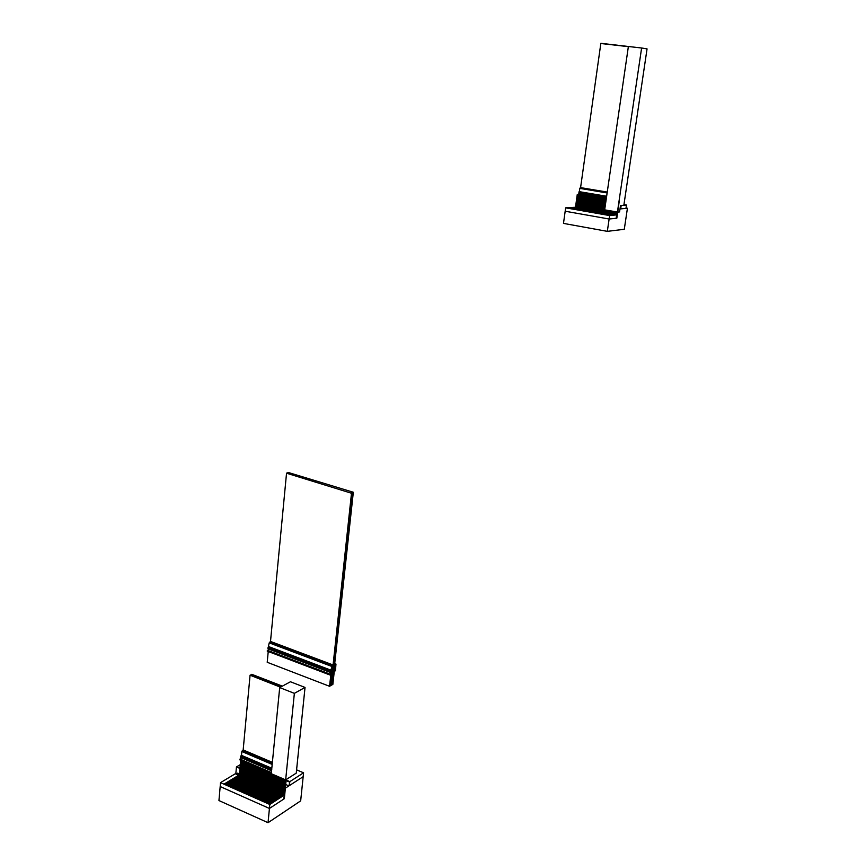 <?xml version="1.0" encoding="UTF-8"?>
<svg xmlns="http://www.w3.org/2000/svg" width="866" height="866" viewBox="0 0 866 866"><rect width="100%" height="100%" fill="white"/><g stroke="black" fill="none" stroke-linecap="round" stroke-linejoin="round"><path stroke-width="1.3" d="M285.661 779.887L285.964 780.428L286.245 779.562L285.661 779.887L296.248 773.132L305.038 687.431L290.456 681.758L279.696 687.582L294.364 693.352L285.661 779.887L271.274 773.695L279.696 687.582M294.364 693.352L305.038 687.431M284.21 795.107L284.34 798.679L284.73 794.761L269.824 804.482L269.434 808.454L283.821 799.026L284.21 795.107M239.914 768.434L236.45 766.93L235.855 773.425L237.468 774.128M235.855 773.425L235.314 773.749L237.013 774.496L235.314 773.749L220.527 782.637L218.946 800.552L268.038 822.7L269.434 808.454L220.181 786.545L269.434 808.454L284.34 798.679L285.358 788.136M269.824 804.482L220.527 782.637M280.465 687.16L250.068 675.209L243.173 749.934L272.379 762.361L243.021 750.14L272.357 762.621L243.021 750.14M271.794 768.348L241.398 755.336L240.542 757.458L271.556 770.772L271.783 769.225M241.398 755.336L271.805 768.239M241.506 755.271L241.852 751.504L272.173 764.429M272.357 762.632L243.01 750.151L241.852 751.504M271.415 772.234L270.863 773.208L239.86 759.872L239.925 759.157L270.939 772.483L271.426 772.061M241.625 757.923L239.925 759.157M270.863 773.208L270.939 772.483M282.164 686.24L251.8 674.322L282.381 686.132M251.8 674.322L251.746 674.895M281.32 686.706L250.934 674.766L281.537 686.586M250.934 674.766L250.891 675.339M250.068 675.209L280.681 687.052M285.401 788.157L303.176 776.672L303.576 772.808L289.829 781.63L289.439 785.559L303.176 776.672L300.664 800.877L268.038 822.7M240.25 764.667L236.45 766.93M335.142 667.275L335.304 665.813L333.367 666.907L332.955 670.749L333.865 669.061L334.308 670.003L334.915 669.624L335.153 667.296L333.713 666.69M332.641 667.599L331.656 669.277L332.555 667.567M332.512 667.534L332.447 665.792L331.754 668.26L332.512 667.534L331.851 667.285M333.843 669.548L330.487 672.492L267.919 648.764L269.218 642.875L270.495 641.435L333.064 664.969L332.696 667.372L335.467 665.553L334.85 664.038L335.954 664.06L335.478 670.544L334.471 671.572L334.677 670.003L333.886 669.526M286.516 473.442L270.506 641.446L333.064 664.958L331.819 666.452L330.476 672.492M333.475 669.981L334.168 670.241M333.497 669.873L334.092 670.1M333.378 670.609L334.308 670.912L333.962 671.94L333.919 671.237L333.183 672.135L332.685 671.128M332.349 671.778L334.254 671.54L332.869 684.389L329.545 686.283L330.974 673.553L329.978 674.82L329.87 674.181L332.555 671.886M331.18 672.059L332.165 672.427M268.752 646.718L331.299 670.381M268.85 646.664L331.407 670.327M270.344 641.63L332.912 665.153L270.333 641.641M335.499 665.499L334.731 665.207M334.893 663.659L335.954 664.06M332.512 670.252L332.88 667.372L332.111 670.1M332.024 670.252L332.154 669.082L331.559 670.078M331.158 671.464L331.267 670.511L331.061 671.431M332.869 670.804L333.28 666.993L332.587 670.695M335.337 670.62L335.391 669.959L334.915 671.063L334.731 670.392M334.752 670.208L335.445 669.45L334.774 670.23M334.958 669.602L335.283 668.465L334.958 669.602M335.25 669.44L335.564 668.314L335.25 669.44M335.088 668.465L335.51 666.398L335.088 668.465M335.369 668.303L335.791 666.246L335.369 668.303M333.118 669.072L333.735 669.299M333.215 668.855L333.821 669.093M333.248 668.823L333.865 669.061M333.161 668.704L333.973 669.007M333.161 668.66L334.016 668.974M335.965 664.817L335.921 664.211L334.98 664.471L335.781 665.066L334.99 664.449M331.548 677.818L331.938 674.246L333.334 673.272L333.031 676.995L331.526 678.024L332.966 677.028L333.302 673.402L332.014 674.203L331.483 677.797M331.093 682.137L331.472 678.554L332.869 677.591L332.576 681.293L331.072 682.332L332.501 681.336L332.847 677.71L331.548 678.511L331.018 682.105M332.934 670.998L334.265 670.944M332.815 671.085L333.67 671.269M333.009 670.879L333.811 671.182M333.085 670.847L333.886 671.15L333.096 670.836M333.161 670.804L333.962 671.107M333.313 670.717L334.114 671.02M334.308 670.912L333.378 670.565L334.308 670.912M333.648 672.232L332.934 673.174L333.064 672.178L332.349 672.2L331.137 674.203L333.865 672.297M331.418 671.919L332.035 672.243M332.317 671.377L333.009 671.637M332.382 671.323L333.085 671.594M332.447 671.28L333.161 671.551M268.233 651.513L267.215 662.284L329.545 686.283M330.108 674.084L330.823 674.343M330.152 674.051L330.877 674.322M330.195 674.029L330.834 674.268M269.164 649.24L267.248 651.135L329.784 674.928M329.751 685.396L330.336 683.599L329.751 685.396M329.935 683.718L330.422 682.917L329.946 683.729M330.422 683.436L330.909 682.646L330.433 683.458M330.238 685.125L330.834 683.339L330.238 685.136M330.725 684.854L332.371 683.923L332.533 682.376L330.899 683.274L330.725 684.865M332.425 683.891L332.988 682.094L332.436 683.902M332.598 682.202L333.064 681.401L332.609 682.213M330.899 683.166L332.609 681.683L330.909 683.177M330.011 683.025L330.877 678.598L330.011 683.025M330.498 682.754L331.364 678.338L330.498 682.765M332.674 681.52L333.54 677.115L332.674 681.531M332.934 678.316L333.064 677.364L331.44 678.273L330.985 682.495L332.62 681.553L332.89 678.295M333.139 677.223L334.005 672.806L333.139 677.234M331.797 674.885L331.451 678.186L333.064 677.277L333.529 673.077L331.884 673.986L331.797 674.863M331.386 678.197L331.418 674.235L331.364 678.23M330.899 678.479L330.931 674.495L330.877 678.5M332.111 672.86L332.934 673.174M332.111 672.828L332.89 673.12M332.945 673.012L332.133 672.709L332.901 673.044M331.321 673.521L331.905 673.748M351.693 493.133L332.934 666.279L351.499 493.209L352.494 492.83L333.93 665.727L352.137 493.252M334.514 665.402L353.296 492.538L334.233 665.294M334.72 665.25L332.728 666.495M332.88 666.3L334.763 665.272M351.444 493.23L286.484 473.182L351.444 493.23L353.371 492.267L288.475 472.533L286.484 473.182M351.466 492.97L353.371 492.267M352.971 493.1L352.397 493.728L352.971 493.1M351.672 493.349L351.639 493.956L351.812 493.425M334.612 664.568L334.081 665.38L334.07 664.363M334.568 664.644L334.114 665.315L334.568 664.644M333.821 665.001L333.291 665.813L333.28 664.796M333.778 665.077L333.323 665.748L333.778 665.077M289.829 781.63L286.202 780.071L289.829 781.63L288.919 785.895L289.829 781.63M303.576 772.808L296.594 769.842M288.919 785.895L285.748 784.52M289.309 781.966L286.148 780.602M333.497 670.284L334.785 670.944L334.276 671.67L334.59 670.695L333.486 670.338M240.661 760.218L271.274 773.695L240.596 760.9L285.964 780.428L240.596 760.9L285.921 780.829L240.531 761.679L285.888 781.219L240.531 761.679L285.845 781.608L240.488 762.069L285.802 782.009L240.423 762.849L285.769 782.399L240.423 762.849L285.726 782.799L240.391 763.227L285.683 783.189L240.315 764.007L285.65 783.578L240.315 764.007L285.607 783.979L240.283 764.397L285.564 784.369L240.207 765.176L285.531 784.769L240.207 765.176L285.488 785.159L240.174 765.555L285.444 785.549L240.099 766.334L285.412 785.949L240.099 766.334L285.369 786.339L240.066 766.724L285.325 786.729L239.99 767.493L285.293 787.129L239.99 767.493L285.25 787.519L239.958 767.882L285.206 787.908L239.893 768.662L285.174 788.309L239.893 768.662L285.13 788.699L239.85 769.051L285.087 789.088L239.785 769.82L285.055 789.489L239.785 769.82L285.011 789.879L239.709 770.599L284.979 790.268L239.709 770.599L284.936 790.658L239.676 770.978L284.892 791.059L239.601 771.758L284.86 791.448L239.601 771.758L284.817 791.838L239.568 772.147L284.773 792.238L239.492 772.916L284.741 792.628L239.492 772.916L284.697 793.018L239.427 773.695L284.654 793.408L286.17 780.353L284.286 794.912L283.485 795.28L238.237 775.514L283.225 795.453L237.966 775.676L224.305 784.228L269.9 804.438L283.225 795.453L237.425 776.001L282.435 795.962L237.154 776.163L282.164 796.135L236.883 776.326L281.905 796.309L236.613 776.488L281.645 796.482L236.342 776.65L281.374 796.655L236.072 776.813L281.114 796.828L235.801 776.975L280.844 797.001L235.53 777.148L280.584 797.175L235.26 777.311L280.324 797.348L234.989 777.473L280.054 797.521L234.718 777.636L279.794 797.694L234.448 777.798L279.523 797.867L234.177 777.96L279.263 798.03L233.907 778.133L278.993 798.203L233.625 778.296L278.733 798.376L233.355 778.458L278.462 798.549L233.084 778.621L278.202 798.723L232.813 778.783L277.932 798.896L232.543 778.956L277.661 799.069L232.272 779.119L277.401 799.242L231.991 779.281L277.131 799.415L231.72 779.443L276.871 799.599L231.449 779.617L276.6 799.773L231.179 779.779L276.33 799.946L230.897 779.941L276.07 800.119L230.627 780.104L275.799 800.292L230.356 780.277L275.529 800.465L230.075 780.439L275.269 800.639L229.804 780.602L274.998 800.812L229.533 780.775L274.728 800.985L229.252 780.937L274.468 801.158L228.981 781.1L274.197 801.331L228.711 781.273L273.927 801.515L228.429 781.435L273.656 801.689L228.159 781.597L273.396 801.862L227.877 781.771L273.126 802.035L227.606 781.933L272.855 802.208L227.336 782.095L272.584 802.381L227.054 782.269L272.314 802.566L226.784 782.431L272.043 802.739L226.502 782.604L271.783 802.912L226.232 782.767L271.513 803.085L225.95 782.929L271.242 803.258L225.68 783.102L270.971 803.442L225.398 783.265L270.701 803.616L225.117 783.438L270.43 803.789L224.846 783.6L270.16 803.962L224.565 783.773L269.9 804.438M269.889 804.146L224.294 783.936M617.415 212.127L619.558 211.921L620.5 205.523L623.856 205.242L647.054 48.886L641.609 47.998L617.415 212.127L604.663 209.908L628.38 46.493L641.609 47.998M617.317 214.822L616.657 214.887L616.148 218.286L616.83 218.21L617.339 214.811M607.326 231.352L609.134 219.011L565.173 211.228L563.485 223.396L607.326 231.352L624.289 229.295L627.428 208.262L620.002 208.923L620.673 208.868L621.182 205.469L620.673 208.868L625.966 208.392L626.464 205.026L620.5 205.523L619.558 211.921L617.739 212.094L619.179 201.594L617.263 214.552L575.435 207.245L567.511 207.894L609.653 215.569L616.635 214.876L609.632 215.569L609.134 219.011L616.148 218.286L617.079 214.844M609.632 215.569L565.639 207.84L574.504 207.32M565.639 207.84L565.173 211.228L609.134 219.011L616.83 218.21L617.739 212.094L575.793 204.896L575.468 207.245L617.382 214.497L617.62 212.17L575.793 204.896L604.706 209.572L575.847 204.56L604.749 209.236L575.89 204.224L604.804 208.901L575.933 203.889L604.858 208.554L575.987 203.553L604.901 208.219L576.031 203.218L604.955 207.883L576.074 202.882L604.998 207.537L576.128 202.547L605.053 207.201L576.171 202.211L605.096 206.866L576.215 201.875L605.15 206.519L576.269 201.529L605.193 206.184L576.312 201.193L605.247 205.848L576.366 200.858L605.302 205.502L576.41 200.522L605.345 205.166L576.453 200.187L605.399 204.831L576.507 199.851L605.442 204.484L576.55 199.516L605.496 204.149L576.594 199.18L605.54 203.802L576.648 198.844L605.594 203.467L576.691 198.509L605.637 203.131L576.734 198.173L605.691 202.785L576.788 197.838L605.745 202.449L576.832 197.502L605.789 202.103L576.875 197.156L605.843 201.767L576.929 196.82L605.886 201.432L576.972 196.485L605.94 201.085L577.027 196.149L605.983 200.75L577.07 195.813L606.038 200.403L577.113 195.478L606.092 200.068L577.167 195.142L578.217 194.98L577.254 194.471L578.272 194.634M630.459 46.732L600.852 43.3L628.359 46.645L600.82 43.517L580.588 187.619L607.25 192.079L580.48 187.727L607.228 192.198M579.311 191.657L606.644 196.257L579.311 191.657L578.737 193.161L606.406 197.849L606.633 196.56M579.365 191.646L579.83 188.377L607.12 192.956M580.48 187.727L579.83 188.377M606.362 198.195L579.592 193.648L578.336 194.32L606.016 199.028L578.304 194.395L605.983 199.093M578.304 194.395L578.217 195.012L605.886 199.732M579.592 193.648L606.362 198.152L579.592 193.616M627.428 208.262L626.021 208.013M626.464 205.026L623.953 204.593M579.581 193.302L606.373 198.054L579.603 193.594M617.047 214.844L575.154 207.266L616.808 214.865M616.776 214.865L574.872 207.288L616.538 214.898M616.495 214.898L574.58 207.32L616.267 214.92M616.224 214.92L574.299 207.342L615.986 214.952M615.953 214.952L574.006 207.364L615.715 214.974M615.683 214.974L573.725 207.385L615.445 214.995M615.401 215.006L573.433 207.407L615.174 215.028M615.131 215.028L573.151 207.429L614.892 215.049M614.86 215.06L572.859 207.45L614.622 215.082M614.589 215.082L572.718 207.472L614.481 215.093M614.449 215.104L572.578 207.483L614.351 215.104M614.308 215.114L572.145 207.515L613.94 215.147M613.897 215.147L571.571 207.559L613.388 215.201M613.345 215.201L571.138 207.591L612.976 215.244M612.933 215.244L570.997 207.613L612.836 215.255M612.792 215.255L570.846 207.624L612.695 215.266M612.663 215.277L570.564 207.645L612.424 215.298M612.381 215.298L570.272 207.667L612.143 215.32M612.11 215.331L569.98 207.688L611.872 215.353M611.829 215.353L569.687 207.71L611.591 215.374M611.558 215.385L569.406 207.732L611.32 215.407M611.277 215.407L569.254 207.753L611.18 215.417M611.136 215.417L568.681 207.797L610.627 215.472M610.584 215.472L568.529 207.808L610.487 215.482M610.443 215.493L568.237 207.829L610.205 215.515M610.173 215.515L567.944 207.851L609.924 215.537M609.891 215.547L567.804 207.862L609.653 215.569M609.675 215.298L567.511 207.894M617.566 212.516L575.749 205.231L617.566 212.516M617.512 212.852L575.706 205.567L617.512 212.852M617.469 213.188L575.652 205.902L617.469 213.188M617.415 213.534L575.609 206.238L617.415 213.534M617.361 213.87L575.565 206.573L617.361 213.87M617.317 214.216L575.511 206.909L617.317 214.216M617.263 214.552L575.468 207.245M284.849 793.613L283.907 795.302L284.784 793.581M239.265 774.388L237.641 773.674L236.862 774.583L238.388 775.416M239.362 773.89L237.685 773.154L239.395 773.793M238.507 775.341L284.005 794.804L238.767 775.048L238.237 775.514L283.485 795.573L236.862 774.583M284.481 794.23L239.038 774.886L284.351 794.826L284.643 794.284L239.287 774.107L284.643 794.284M239.287 774.107L284.524 793.841M238.767 775.048L284.005 794.804M240.661 756.137L271.686 769.43M240.759 755.942L271.707 769.203M242.079 751.006L272.238 763.855M239.979 759.049L270.993 772.375M333.258 667.794L335.023 668.465L333.258 667.751M334.763 665.294L335.467 665.553M268.049 647.432L330.617 671.139M268.135 647.248L330.704 670.944M269.218 642.875L331.819 666.452M269.445 642.399L332.046 665.965M270.322 641.641L332.89 665.164M331.873 667.101L332.533 667.35M331.862 667.221L332.533 667.47M333.096 669.234L333.691 669.461M333.107 669.18L333.724 669.407M334.308 669.461L334.882 669.678M334.319 669.407L334.915 669.624M333.248 667.892L335.034 668.563L333.248 667.87M333.616 666.744L335.164 667.329L333.637 666.733M333.767 666.658L335.174 667.188M334.969 664.536L335.9 664.882M334.98 664.514L335.932 664.872M331.743 676.692L332.901 677.136M331.754 676.573L332.966 677.028M331.277 681.001L332.447 681.445M331.299 680.871L332.501 681.336M332.522 671.247L333.248 671.496M331.223 672.038L332.165 672.395M331.288 671.994L332.046 672.276M332.143 684.248L332.685 684.497M330.087 685.417L330.628 685.666M267.313 650.409L329.87 674.181M267.367 650.301L329.924 674.073M330.563 672.135L332.024 672.687M330.877 683.382L332.349 683.945M330.888 683.35L332.371 683.923M333.302 672.438L333.854 672.655M333.313 672.341L333.865 672.546M332.165 672.655L332.977 672.958M331.342 673.369L331.916 673.586M331.342 673.304L331.949 673.532M578.899 192.014L606.579 196.69M578.953 191.873L606.601 196.55M579.982 188.041L607.174 192.598M579.56 194.049L606.297 198.595L579.56 194.049M606.33 198.379L579.646 193.854L606.33 198.401M579.625 193.724L606.352 198.26L579.614 193.713M579.571 193.486L606.384 198.033M579.571 193.399L606.395 197.946M237.273 774.334L238.832 775.016M332.89 671.042L333.616 671.312"/></g></svg>
